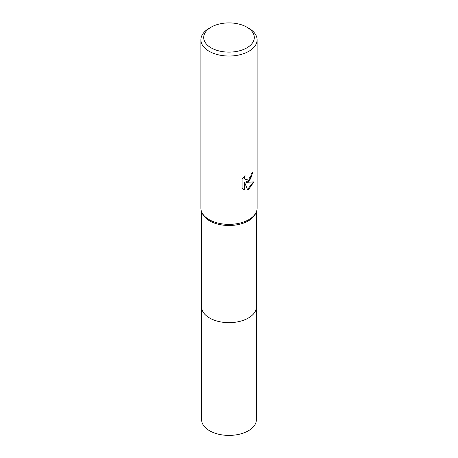 <?xml version="1.0" encoding="UTF-8"?>
<svg xmlns="http://www.w3.org/2000/svg" width="458" height="458" viewBox="0 0 458 458"><rect width="100%" height="100%" fill="white"/><g stroke="black" fill="none" stroke-linecap="round" stroke-linejoin="round"><path stroke-width="0.69" d="M246.891 27.177L248.877 28.327A28.11 16.23 180 0 1 257.11 39.8L257.11 208.132A28.11 16.23 180 0 1 256.102 212.449L255.421 213.875A27.406 15.824 180 0 1 248.379 220.853A27.406 15.824 180 0 1 202.579 213.875L201.898 212.449A28.11 16.23 180 0 1 200.89 208.132L200.89 39.8A28.11 16.23 180 0 1 209.123 28.327L211.109 27.177A25.299 14.61 180 0 1 246.891 27.177A25.299 14.61 180 0 1 246.891 47.838A25.299 14.61 180 0 1 211.109 47.838A25.299 14.61 180 0 1 211.109 27.177L209.123 28.327M256.406 211.745L256.406 306.831A27.406 15.824 180 0 1 248.379 318.024A27.406 15.824 180 0 1 218.512 321.453A27.406 15.824 180 0 1 201.594 306.831L201.594 211.745M256.102 212.449A28.11 16.23 180 0 1 248.877 219.611A28.11 16.23 180 0 1 201.898 212.449M248.877 181.351L246.186 182.364L253.887 181.872L248.877 189.16L247.555 189.721L244.641 182.444L244.641 189.784L242.076 188.272L242.076 179.221L245.03 175.557L244.629 177.355L244.921 178.649L245.723 179.502L248.877 178.918L250.91 175.677L251.207 173.794A28.11 16.23 0 0 0 252.919 172.368L248.877 181.351M257.11 39.8A28.11 16.23 180 0 1 248.877 51.279A28.11 16.23 180 0 1 218.243 54.8A28.11 16.23 180 0 1 200.89 39.8M252.564 172.689L250.578 178.964L245.849 182.169L246.186 182.364M247.457 189.457L253.446 181.981M243.118 189.131L244.303 189.589L244.303 182.25L244.641 182.444M244.303 189.589L244.641 189.784M245.562 179.399L244.583 178.454L244.417 176.181M256.411 306.831L256.411 419.58A27.411 15.824 180 0 1 239.488 434.201A27.411 15.824 180 0 1 209.621 430.772A27.411 15.824 180 0 1 201.589 419.58L201.589 306.831A27.411 15.824 180 0 0 209.621 318.024A27.411 15.824 180 0 0 239.488 321.453A27.411 15.824 180 0 0 256.411 306.831A27.411 15.824 180 0 0 256.406 306.625M245.723 179.502L245.391 179.313"/></g></svg>
